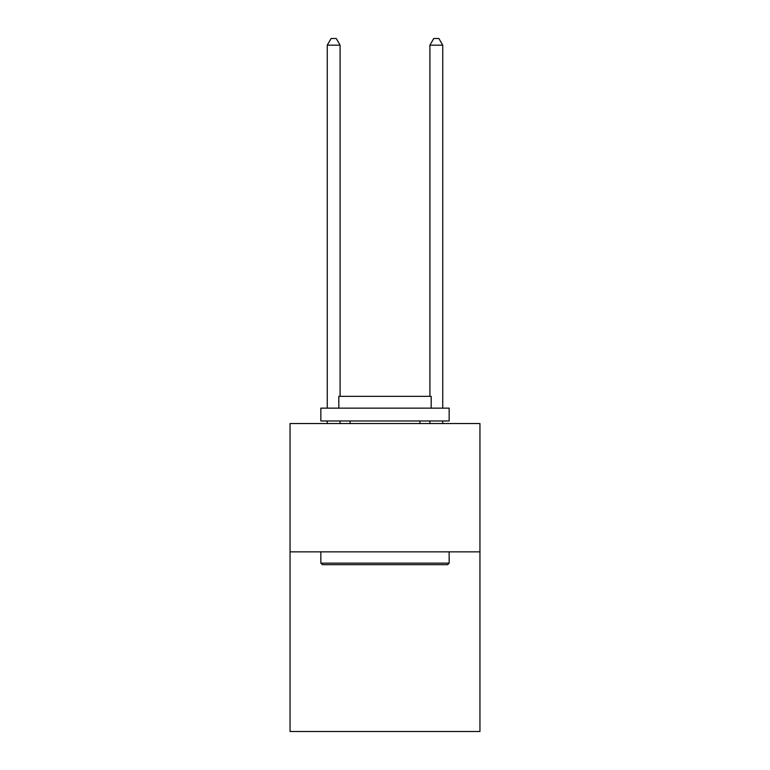<?xml version="1.0" encoding="UTF-8"?>
<svg xmlns="http://www.w3.org/2000/svg" width="770" height="770" viewBox="0 0 770 770"><rect width="100%" height="100%" fill="white"/><g stroke="black" fill="none" stroke-linecap="round" stroke-linejoin="round"><path stroke-width="1.16" d="M479.951 551.859L479.951 731.5L290.049 731.5L290.049 423.548L479.951 423.548L479.951 551.859L290.049 551.859M322.38 564.689L320.84 563.149L449.16 563.149L447.62 564.689L322.38 564.689M449.16 408.148L449.16 420.978L320.84 420.978L320.84 408.148L449.16 408.148M338.81 408.148L338.81 396.338L431.19 396.338L431.19 408.148M449.16 551.859L449.16 563.149M320.84 551.859L320.84 563.149M419.9 420.978L419.9 423.548M350.1 420.978L350.1 423.548M340.09 423.548L340.09 420.978M340.09 396.338L340.09 45.17L327.26 45.17L327.26 408.148M327.26 423.548L327.26 420.978M327.26 45.17L331.11 38.5L336.24 38.5L340.09 45.17M442.74 423.548L442.74 420.978M442.74 408.148L442.74 45.17L429.91 45.17L429.91 396.338M429.91 420.978L429.91 423.548M429.91 45.17L433.76 38.5L438.89 38.5L442.74 45.17"/></g></svg>
